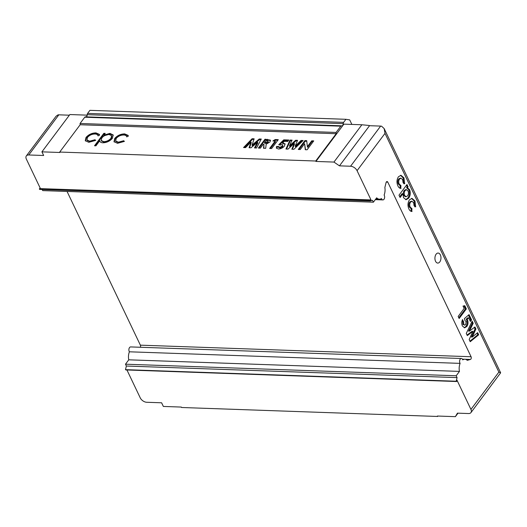 <?xml version="1.0" encoding="UTF-8"?>
<svg xmlns="http://www.w3.org/2000/svg" width="527" height="527" viewBox="0 0 527 527"><rect width="100%" height="100%" fill="white"/><g stroke="black" fill="none" stroke-linecap="round" stroke-linejoin="round"><path stroke-width="0.79" d="M457.074 377.615L456.184 381.232L456.652 381.522L125.946 369.941L125.485 369.651L126.375 366.034L457.074 377.615L456.198 375.771L459.465 371.403A8.913 5.362 -88 0 1 460.111 363.373A2.787 1.673 -88 0 1 460.242 359.144A2.787 1.673 -88 0 1 461.362 358.505A2.787 1.673 -88 0 1 462.739 359.869A8.913 5.362 -88 0 1 464.847 359.236A8.913 5.362 -88 0 1 467.284 360.33L470.407 359.454A1.673 1.008 92 0 0 471.072 356.739L387.793 182.138A1.673 1.008 92 0 0 387.055 181.538A1.673 1.008 92 0 0 386.383 181.92A1.673 1.008 92 0 0 386.06 182.625L384.862 187.526A8.913 5.362 -88 0 1 384.117 195.043A2.787 1.673 -88 0 1 384.506 198.145A2.787 1.673 -88 0 1 382.865 199.917A2.787 1.673 -88 0 1 381.495 198.554A8.913 5.362 -88 0 1 379.381 199.18A8.913 5.362 -88 0 1 376.673 197.816L373.399 202.19L372.523 200.346L370.217 200.991L370.152 200.168L371.015 199.924L39.446 188.594L370.152 200.168M460.111 363.373L129.405 351.799A2.787 1.673 -88 0 1 129.537 347.563A2.787 1.673 -88 0 1 130.656 346.924L461.362 358.505M436.106 254.212A5.013 3.017 92 0 0 435.058 259.719A5.013 3.017 92 0 0 437.772 263.078A5.013 3.017 92 0 0 439.788 261.926A5.013 3.017 92 0 0 440.835 256.418A5.013 3.017 92 0 0 438.121 253.059A5.013 3.017 92 0 0 436.106 254.212M67.061 191.466L140.366 345.159A1.673 1.008 92 0 1 140.334 347.267M288.019 149.108L285.95 149.036L290.028 140.063L292.083 140.136L289.481 145.86L295.614 140.261L297.557 140.327L295.179 146.065L301.069 140.452L303.13 140.518L293.908 149.312L291.826 149.24L294.231 143.43L288.019 149.108M275.173 141.065L272.894 140.979L275.193 139.543L278.276 139.648L271.622 148.535L269.626 148.462L275.173 141.065L275.476 141.704L270.397 148.489M245.575 147.619L243.553 147.553L252.084 138.733L254.152 138.805L252.051 145.09L259.244 138.983L261.293 139.056L256.517 148.001L254.501 147.935L257.519 142.283L251.004 147.81L249.06 147.744L250.964 142.053L245.575 147.619M95.921 145.821L94.524 145.768L103.839 133.331L105.235 133.384L103.977 135.064L109.945 133.384L113.173 134.965L112.422 138.272C109.919 141.144 106.764 142.652 102.949 142.791C101.079 142.698 99.985 142.04 99.662 140.821L95.921 145.821M333.947 162.072L361.884 124.767L369.21 125.479L369.532 125.703L339.46 165.847L333.947 162.072L315.943 161.446L315.739 161.018L336.186 133.713L80.163 124.747L80.058 123.483L84.755 117.218A1.673 1.008 -88 0 1 85.427 116.836A1.673 1.008 -88 0 1 85.585 116.862M315.739 161.018L59.716 152.053L80.163 124.747M97.969 135.749C97.719 134.642 96.737 134.062 95.025 134.01C92.041 134.023 89.531 135.149 87.489 137.395L86.922 139.958L89.656 141.183L94.985 139.734L95.69 140.386L88.799 142.297L85.275 140.669L86.02 137.448C88.694 134.457 92.008 132.942 95.96 132.896L99.399 134.378L99.57 135.208L97.969 135.749L97.818 135.281L98.121 135.926M126.691 136.75C126.44 135.643 125.459 135.064 123.746 135.011C120.762 135.024 118.252 136.157 116.21 138.403L115.644 140.959L118.377 142.185L123.7 140.735L124.412 141.388L117.521 143.304L113.997 141.677L114.741 138.456C117.416 135.465 120.729 133.944 124.682 133.898L128.12 135.386L128.292 136.21L126.691 136.75L126.539 136.289L126.842 136.928M260.364 148.14L258.375 148.067L265.022 139.187L270.443 140.149L269.976 141.947L266.181 144.181L265.707 148.324L263.493 148.252L263.941 144.293L263.263 144.266L260.364 148.14M278.796 146.565L279.725 147.415L282.413 146.032L282.703 144.945L281.945 144.569L280.206 145.09L278.757 144.727L283.757 139.846L288.816 140.017L287.709 141.499L284.231 141.381L282.538 143.041L285.041 143.812L284.448 146.045C282.887 147.903 280.878 148.891 278.421 149.003L276.379 148.067L276.517 146.486L278.796 146.565L279.158 147.632M300.258 149.536L298.262 149.464L304.916 140.584L306.707 140.65L307.373 146.671L311.753 140.821L313.749 140.893L307.096 149.773L305.285 149.714L304.619 143.706L300.258 149.536M437.891 416.053L437.581 416.462L181.552 407.496L181.347 407.068L163.35 406.442L161.611 402.793L146.723 402.272A5.566 3.366 -143.2 0 1 140.228 397.832L126.948 369.98M126.375 366.034L125.492 364.197L128.766 359.822A8.913 5.362 -88 0 1 129.405 351.799M373.399 202.19L42.7 190.609L42.173 189.509M370.217 200.991L39.512 189.417L39.446 188.594M87.172 115.15L69.854 114.543L41.916 151.848L43.655 155.491L28.761 154.971A5.566 3.366 -143.2 0 0 26.35 155.92A5.566 3.366 -143.2 0 0 26.363 159.101L40.316 188.35M26.35 155.92L56.04 116.276L57.983 114.879A5.566 3.366 36.8 0 1 58.833 114.827L28.761 154.971M69.366 115.196L58.833 114.827M369.532 125.703L380.646 126.091A5.566 3.366 36.8 0 1 381.574 126.21L384.157 128.581L385.006 133.377L357.062 170.682L371.015 199.924M357.062 170.682A5.566 3.366 -143.2 0 0 350.574 166.236L380.646 126.091M339.46 165.847L350.574 166.236M41.916 151.848L59.92 152.481L59.716 152.053M437.581 416.462L437.377 416.034L455.381 416.659L457.423 413.148L468.529 413.543A5.566 3.366 -143.2 0 0 470.947 412.595A5.566 3.366 -143.2 0 0 470.934 409.413L498.871 372.108L500.65 372.813L470.947 412.595M456.652 381.522L456.981 380.165L470.934 409.413M361.884 124.767L343.887 124.141L315.943 161.446M455.381 416.659L457.996 413.175M464.425 318.585L469.056 314.619L471.573 319.889L470.374 321.49L468.648 317.867L467.074 319.23L467.482 319.849C468.398 322.313 468.16 324.54 466.77 326.542L464.649 327.801L462.429 326.009C461.514 323.888 461.547 321.747 462.528 319.579L463.661 321.957L463.773 324.408L464.709 325.159L465.736 324.52L466.118 321.417L465.005 320.666L464.425 318.585M411.567 211.472L412.048 211.485C410.737 211.498 409.69 210.655 408.899 208.936C407.516 205.721 407.7 202.684 409.459 199.825L411.995 198.363L414.973 200.945L415.691 206.887L414.13 205.846L413.649 202.73L411.989 201.274L410.553 202.144C409.565 203.679 409.453 205.339 410.21 207.118L411.956 208.672L411.771 211.485M400.56 188.389L401.04 188.409C399.729 188.422 398.682 187.572 397.892 185.86C396.508 182.638 396.693 179.602 398.452 176.749L400.988 175.287L403.965 177.869L404.683 183.811L403.122 182.77L402.641 179.654L400.981 178.198L399.545 179.068C398.557 180.603 398.445 182.256 399.202 184.035L400.948 185.596L400.764 188.409M406.976 184.529L408.076 186.841L407.417 187.717L409.604 189.687C410.737 192.81 410.428 195.636 408.688 198.165L406.113 199.713L403.53 197.678L402.898 193.745L400.092 197.5L398.992 195.188L406.976 184.529M463.016 306.062L464.801 305.7L466.336 308.914L459.149 318.506L458.161 316.431L464.149 308.433L463.016 306.062M466.27 333.426L472.172 321.154L473.193 323.295L469.425 331.134L474.952 326.971L475.914 328.993L472.258 337.069L477.66 332.656L478.681 334.803L470.222 341.713L469.188 339.546L472.89 331.371L467.297 335.58L466.27 333.426M336.186 133.713L336.088 132.448L340.778 126.177A1.673 1.008 -88 0 1 341.45 125.795A1.673 1.008 -88 0 1 341.608 125.821A2.227 1.344 92 0 0 341.825 125.861A2.227 1.344 92 0 0 343.242 123.647A1.673 1.008 -88 0 1 343.63 122.369L345.929 119.3L349.697 119.886L351.858 124.418M345.929 119.3L89.906 110.341L87.607 113.404A1.673 1.008 -88 0 0 87.212 114.682A2.227 1.344 92 0 1 86.079 116.856M336.088 132.448L80.058 123.483M400.533 175.313L403.076 177.836L403.965 177.869M403.076 177.836L403.794 183.778M400.981 178.198L400.092 178.166L398.656 179.035L399.545 179.068M398.656 179.035C397.668 180.57 397.556 182.223 398.313 184.009L399.202 184.035M398.313 184.009L400.059 185.563L400.948 185.596M400.059 185.563L400.145 188.297M406.442 185.24L407.187 186.808L408.076 186.841M407.187 186.808L406.528 187.684L407.417 187.717M406.528 187.684L408.715 189.654L409.604 189.687M408.715 189.654C409.848 192.783 409.538 195.609 407.799 198.132L408.688 198.165M407.799 198.132L405.665 199.654M399.736 196.755L402.009 193.719L402.898 193.745M406.515 189.667L405.625 189.641L404.209 190.517C403.201 192.006 403.056 193.646 403.768 195.445L405.256 196.676L406.146 196.709L407.608 195.827C408.59 194.351 408.728 192.73 408.03 190.965L406.515 189.667L405.098 190.543C404.09 192.039 403.945 193.679 404.657 195.471L406.146 196.709M403.768 195.445L404.657 195.471M404.209 190.517L405.098 190.543M411.541 198.396L414.084 200.912L414.973 200.945M414.084 200.912L414.802 206.861M411.989 201.274L411.1 201.242L409.663 202.118L410.553 202.144M409.663 202.118C408.675 203.646 408.563 205.306 409.321 207.085L410.21 207.118M409.321 207.085L411.067 208.639L411.956 208.672M411.067 208.639L411.152 211.373M464.004 305.864L465.446 308.881L466.336 308.914M465.446 308.881L458.793 317.761M468.437 315.153L470.683 319.863L471.573 319.889M470.683 319.863L470.018 320.745M467.074 319.23L466.184 319.197L467.759 317.834L468.648 317.867M466.184 319.197L466.593 319.823L467.482 319.849M466.593 319.823C467.508 322.28 467.271 324.507 465.888 326.509L466.77 326.542M465.888 326.509L464.195 327.735M462.126 320.574L462.772 321.925L463.661 321.957M462.772 321.925L462.884 324.375L463.773 324.408M462.884 324.375L464.709 325.159M471.731 322.063L472.304 323.268L473.193 323.295M472.304 323.268L468.536 331.101L469.425 331.134M474.307 327.458L475.025 328.96L475.914 328.993M475.025 328.96L471.369 337.036L472.258 337.069M477.027 333.169L477.791 334.77L478.681 334.803M477.791 334.77L469.959 341.173M467.047 335.067L472.001 331.338L472.89 331.371M85.46 140.992L86.323 138.094C89.004 135.103 92.317 133.581 96.27 133.535L95.96 132.896M96.27 133.535L99.524 134.728M87.113 140.254L89.965 141.822L89.656 141.183M89.965 141.822L95.288 140.373L94.985 139.734M86.323 138.094L86.02 137.448M95.295 145.795L104.142 133.977L103.839 133.331M104.142 133.977L104.774 133.996M109.945 133.384L110.255 134.029L104.28 135.709L103.977 135.064M110.255 134.029L113.298 135.287M101.382 140.762L104.056 142.316C106.961 142.204 109.379 141.058 111.322 138.878L111.889 136.322L111.586 135.676L109.102 134.497C106.164 134.576 103.74 135.722 101.816 137.949L101.184 140.459L103.747 141.677C106.652 141.565 109.076 140.419 111.013 138.232L111.586 135.676M111.322 138.878L111.013 138.232M104.056 142.316L103.747 141.677M114.181 142L115.044 139.095C117.719 136.104 121.039 134.589 124.991 134.543L124.682 133.898M124.991 134.543L128.245 135.729M115.828 141.262L118.687 142.83L118.377 142.185M118.687 142.83L124.01 141.381L123.7 140.735M115.044 139.095L114.741 138.456M244.456 147.58L252.393 139.378L252.084 138.733M252.393 139.378L253.948 139.431M259.244 138.983L259.547 139.629L252.354 145.735L252.051 145.09M259.547 139.629L260.964 139.675M255.14 147.955L257.822 142.922L257.519 142.283M249.574 147.764L251.267 142.698L250.964 142.053M259.139 148.094L265.331 139.833L265.022 139.187M265.331 139.833L270.535 140.498M263.869 148.265L263.941 144.293M268.302 142.501L268.131 141.282L267.993 141.855C268.236 141.091 267.742 140.762 266.504 140.874L265.825 140.854L264.462 142.672L267.993 141.855L268.302 142.501L265.542 143.344L265.239 142.698M264.462 142.672L264.765 143.318L265.542 143.344M274.152 141.025L275.496 140.189L275.193 139.543M275.496 140.189L277.815 140.268M279.527 144.918L284.06 140.485L283.757 139.846M284.06 140.485L288.355 140.637M283.289 142.982L283.592 143.627L282.841 143.687L282.538 143.041M283.592 143.627L285.153 144.161M276.576 148.357L276.517 146.486M276.827 147.125L278.954 147.204M279.106 147.204L280.035 148.061L279.725 147.415M280.035 148.061L282.722 146.671L282.413 146.032M282.722 146.671L282.703 144.945M286.536 149.055L290.331 140.702L290.028 140.063M290.331 140.702L291.8 140.755M295.614 140.261L295.924 140.9L289.791 146.506L289.481 145.86M295.924 140.9L297.3 140.946M301.069 140.452L301.378 141.091L295.489 146.704L295.179 146.065M301.378 141.091L302.491 141.131M292.393 149.26L294.534 144.075L294.231 143.43M299.033 149.49L305.219 141.229L304.916 140.584M305.219 141.229L306.78 141.282M311.753 140.821L312.056 141.467L307.682 147.31L307.373 146.671M312.056 141.467L313.288 141.506M305.522 149.721L304.619 143.706M459.465 371.403L128.766 359.822M456.198 375.771L125.492 364.197M125.485 369.651L456.184 381.232M387.793 182.138L386.271 182.085M471.072 356.739L140.366 345.159M498.871 372.108L385.006 133.377M343.63 122.369L87.607 113.404M343.242 123.647L87.212 114.682M340.778 126.177L84.755 117.218M267.657 139.912L267.347 139.266M470.407 359.454L465.183 359.269M341.45 125.795L85.427 116.836M500.65 372.813L384.157 128.581M86.922 139.958L87.225 140.597M101.184 140.459L101.494 141.104M115.644 140.959L115.947 141.605M379.381 199.18L375.751 199.054M382.865 199.917L375.303 199.647M464.847 359.236L462.39 359.151"/></g></svg>
